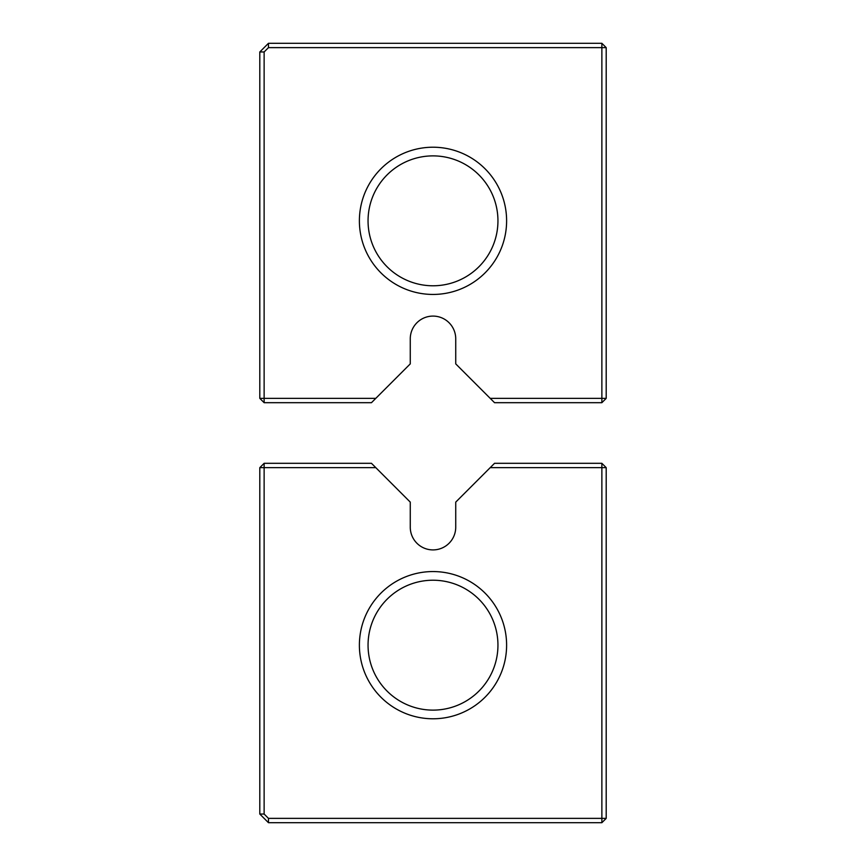 <?xml version="1.0" encoding="UTF-8"?>
<svg xmlns="http://www.w3.org/2000/svg" width="866" height="866" viewBox="0 0 866 866"><rect width="100%" height="100%" fill="white"/><g stroke="black" fill="none" stroke-linecap="round" stroke-linejoin="round"><path stroke-width="1.3" d="M268.46 43.3L601.87 43.3L606.2 47.63L606.2 398.36L601.87 402.69L494.54 402.69L455.733 363.882L455.733 338.822A22.733 22.733 0 0 0 433 316.09A22.733 22.733 0 0 0 410.267 338.822L410.267 363.882L375.79 398.36L264.13 398.36L264.13 51.96L259.8 51.96L268.46 43.3L268.46 47.63L601.87 47.63L601.87 43.3M268.46 47.63L264.13 51.96M375.79 398.36L371.46 402.69L264.13 402.69L264.13 398.36L259.8 398.36L259.8 51.96M606.2 47.63L601.87 47.63L601.87 398.36L490.21 398.36M433 294.44A73.61 73.61 0 0 0 496.748 184.025A73.61 73.61 0 0 0 369.252 184.025A73.61 73.61 0 0 0 433 294.44M264.13 402.69L259.8 398.36M601.87 402.69L601.87 398.36L606.2 398.36M433 285.78A64.95 64.95 0 0 0 489.247 188.355A64.95 64.95 0 0 0 376.753 188.355A64.95 64.95 0 0 0 433 285.78M264.13 463.31L259.8 467.64L264.13 467.64L264.13 463.31L371.46 463.31L410.267 502.118L410.267 527.178A22.733 22.733 0 0 0 433 549.91A22.733 22.733 0 0 0 455.733 527.178L455.733 502.118L490.21 467.64L601.87 467.64L601.87 818.37L268.46 818.37L264.13 814.04L264.13 467.64L375.79 467.64M433 718.78A73.61 73.61 0 0 0 496.748 608.365A73.61 73.61 0 0 0 369.252 608.365A73.61 73.61 0 0 0 433 718.78M264.13 814.04L259.8 814.04L259.8 467.64M601.87 463.31L606.2 467.64L601.87 467.64L601.87 463.31L494.54 463.31L490.21 467.64M606.2 467.64L606.2 818.37L601.87 822.7L268.46 822.7L259.8 814.04M601.87 822.7L601.87 818.37L606.2 818.37M268.46 818.37L268.46 822.7M433 710.12A64.95 64.95 0 0 0 489.247 612.695A64.95 64.95 0 0 0 376.753 612.695A64.95 64.95 0 0 0 433 710.12"/></g></svg>
